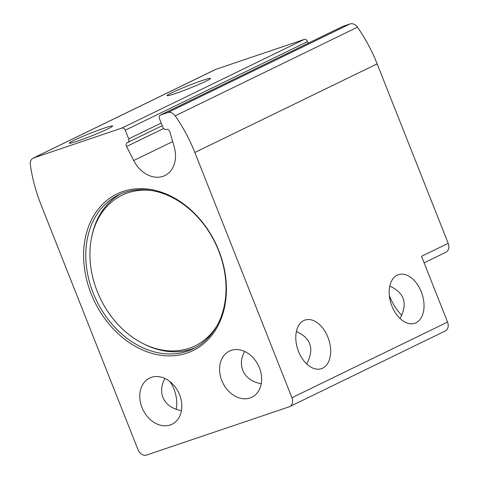 <?xml version="1.0" encoding="UTF-8"?>
<svg xmlns="http://www.w3.org/2000/svg" width="479" height="479" viewBox="0 0 479 479"><rect width="100%" height="100%" fill="white"/><g stroke="black" fill="none" stroke-linecap="round" stroke-linejoin="round"><path stroke-width="0.72" d="M179.613 394.81A25.65 19.795 -115.9 0 0 149.592 378.105A25.65 19.795 -115.9 0 0 143.005 409.826A25.65 19.795 -115.9 0 0 172.021 424.238A25.65 19.795 -115.9 0 0 179.613 394.81M164.908 378.476C161.339 385.134 160.663 391.433 162.896 397.372C165.926 404.438 172.111 408.874 181.451 410.683M259.414 367.824A25.65 19.795 -115.9 0 0 229.387 351.113A25.65 19.795 -115.9 0 0 222.807 382.835A25.65 19.795 -115.9 0 0 251.816 397.253A25.65 19.795 -115.9 0 0 259.414 367.824M244.709 351.484C236.452 365.734 244.326 381.062 261.253 383.697M306.68 363.92C314.529 349.017 311.099 338.198 296.399 331.468M400.055 318.529C407.904 303.626 404.474 292.807 389.774 286.077M133.707 160.543A27.818 21.465 64.1 0 0 164.866 175.553A27.818 21.465 64.1 0 0 174.2 146.849L169.871 131.875A3.108 2.401 64.1 0 0 166.321 129.408A3.108 2.401 64.1 0 1 162.89 127.294L159.465 118.642A3.108 2.401 64.1 0 1 160.381 115.074A3.108 2.401 64.1 0 1 160.603 114.984L167.716 112.577A7.772 5.999 64.1 0 1 175.176 115.828A139.91 107.955 64.1 0 1 194.833 152.478L291.933 397.72L447.56 322.062A7.772 5.999 64.1 0 1 445.254 330.977L289.633 406.635A7.772 5.999 64.1 0 1 289.088 406.857L146.592 455.05A7.772 5.999 64.1 0 1 138.036 449.763L40.937 204.521A139.91 107.955 64.1 0 1 30.357 164.806A7.772 5.999 64.1 0 1 33.249 158.094A7.772 5.999 64.1 0 1 33.787 157.866L121.84 128.091A3.108 2.401 64.1 0 1 125.264 130.204L128.689 138.862A3.108 2.401 64.1 0 1 127.767 142.431A3.108 2.401 64.1 0 1 127.546 142.52A3.108 2.401 64.1 0 0 127.318 142.61A3.108 2.401 64.1 0 0 126.558 146.526L133.707 160.543L172.679 141.592M291.933 397.72A7.772 5.999 64.1 0 1 289.633 406.635M33.249 158.094L215.55 69.467A7.772 5.999 64.1 0 1 216.095 69.239L304.147 39.464A3.108 2.401 64.1 0 1 307.566 41.577L308.213 43.206M342.485 26.561A3.108 2.401 64.1 0 1 342.689 26.447A3.108 2.401 64.1 0 1 342.904 26.357L350.017 23.95A7.772 5.999 64.1 0 1 357.484 27.201A139.91 107.955 64.1 0 1 377.141 63.851L448.2 243.332A7.772 5.999 64.1 0 1 445.901 252.253L424.113 262.845M401.803 315.386A45.08 34.787 64.1 0 1 389.313 295.333M298.549 351.496A25.65 16.238 -108.7 0 1 305.009 320.062A25.65 16.238 -108.7 0 1 328.606 339.162A25.65 16.238 -108.7 0 1 321.445 368.656A25.65 16.238 -108.7 0 1 298.549 351.496M391.93 306.099A25.65 16.238 -108.7 0 1 398.384 274.671A25.65 16.238 -108.7 0 1 421.981 293.765A25.65 16.238 -108.7 0 1 414.82 323.265A25.65 16.238 -108.7 0 1 391.93 306.099M447.56 322.062L421.526 256.301L448.2 243.332M169.883 381.547A25.65 16.238 -108.7 0 1 176.158 409.3M104.29 128.103A23.315 1.449 -21.6 0 0 80.598 137.305A23.315 1.449 -21.6 0 0 69.347 143.239A23.315 1.449 -21.6 0 0 91.483 135.934A23.315 1.449 -21.6 0 0 112.625 126.109A23.315 1.449 -21.6 0 0 104.29 128.103M202.114 80.55A23.315 1.449 -21.6 0 0 178.422 89.747A23.315 1.449 -21.6 0 0 167.165 95.686A23.315 1.449 -21.6 0 0 189.307 88.381A23.315 1.449 -21.6 0 0 210.443 78.55A23.315 1.449 -21.6 0 0 202.114 80.55M218.849 250.679A87.052 67.174 -115.9 0 0 95.393 213.101A87.052 67.174 -115.9 0 0 150.795 353.029A87.052 67.174 -115.9 0 0 218.849 250.679M151.945 190.594A83.705 64.587 -115.9 0 0 91.764 236.584A83.705 64.587 -115.9 0 0 144.005 344.054A83.705 64.587 -115.9 0 0 217.352 325.127M120.768 193.917A85.502 65.976 -115.9 0 0 92.112 234.991L91.764 236.584M144.005 344.054L145.472 344.766A85.502 65.976 -115.9 0 0 195.48 347.598M218.598 250.631A85.502 65.976 -115.9 0 0 118.517 194.941A85.502 65.976 -115.9 0 0 96.566 300.68A85.502 65.976 -115.9 0 0 193.282 348.73A85.502 65.976 -115.9 0 0 218.598 250.631M194.833 152.478L377.141 63.851M33.787 157.866L216.095 69.239M121.84 128.091L304.147 39.464M125.264 130.204L307.566 41.577M128.689 138.862L161.207 123.049M126.558 146.526L163.638 128.498M160.603 114.984L342.904 26.357M167.716 112.577L350.017 23.95M175.176 115.828L357.484 27.201M127.767 142.431L162.243 125.666M160.381 115.074L342.689 26.447"/></g></svg>
